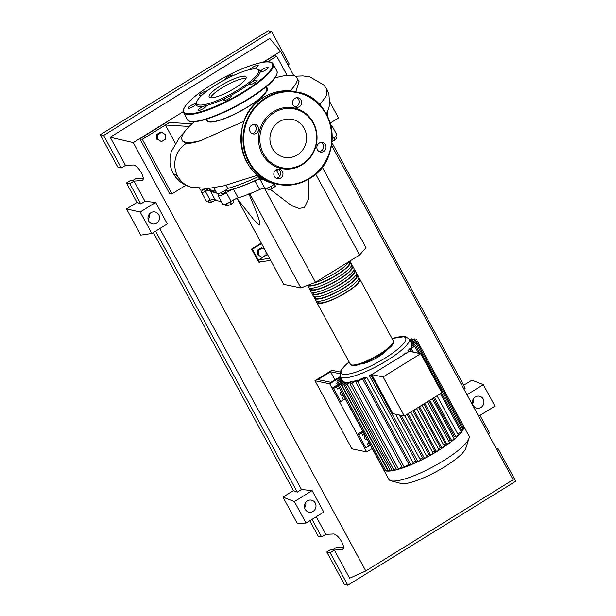 <?xml version="1.0" encoding="UTF-8"?>
<svg xmlns="http://www.w3.org/2000/svg" width="616" height="616" viewBox="0 0 616 616"><rect width="100%" height="100%" fill="white"/><g stroke="black" fill="none" stroke-linecap="round" stroke-linejoin="round"><path stroke-width="0.92" d="M261.199 177.785A64.387 14.137 151.5 0 1 225.772 191.029M216.255 192.169A64.387 14.137 151.5 0 1 213.69 191.899A64.387 14.137 151.5 0 1 210.187 189.759L210.156 189.697M208.709 188.727A2.549 0.562 151.5 0 1 207.915 189.274A2.549 0.562 151.5 0 1 204.859 190.321L204.281 189.266M225.379 190.298L225.949 191.353A2.549 0.562 151.5 0 1 225.779 191.769A2.549 0.562 151.5 0 1 223.385 193.362A2.549 0.562 151.5 0 1 221.475 193.786L220.905 192.731M258.289 255.093L262.123 257.388L258.289 255.093L258.335 250.404L262.208 248.002L264.811 249.557M257.342 254.901L257.38 250.204L258.335 250.404M257.38 250.204L261.261 247.801L262.208 248.002M266.035 251.805L266.004 254.986L262.123 257.388M267.475 254.462L258.343 260.114L252.414 249.195L251.59 249.026L261.269 243.035M261.546 243.543L252.414 249.195M251.59 249.026L258.705 262.123L270.701 260.399M269.515 258.22L258.343 260.114L259.529 262.293M322.222 167.036L366.004 247.67L359.605 255.024L315.661 174.082M359.605 255.024L315.523 282.313L300.924 287.949L283.707 284.361L237.068 198.468M300.924 287.949L249.78 193.755M236.944 198.306L253.715 219.612L259.128 225.032C261.569 225.756 258.142 215.361 248.849 193.847M315.523 282.313L264.418 188.196M270.231 189.32L291.668 205.721L299.014 208.416L304.373 207.538L308.885 198.337L308.416 179.279M335.774 136.29L336.706 137.999L335.035 139.924L332.032 141.549M333.849 137.745L335.035 139.924M270.932 186.371L272.133 188.581L275.483 186.186L274.405 184.115M274.374 184.138L275.483 186.186M267.213 188.019L268.314 190.059L272.133 188.581M226.072 203.95L227.227 206.075L231.346 204.15L233.949 201.917L233.01 200.192M230.145 201.948L231.346 204.15M224.94 204.327L225.718 205.759L227.227 206.075M208.154 200.908L209.078 202.61L211.542 202.294L215.708 200.015M210.364 200.115L211.542 202.294M320.351 151.367A64.896 14.253 -28.5 0 0 323.269 148.387M332.201 138.754A7.638 1.679 151.5 0 1 332.617 138.508A6.368 1.401 -28.5 0 0 336.783 134.673L332.047 125.941A6.368 1.401 -28.5 0 0 330.884 125.741M275.814 170.339A7.638 1.679 -28.5 0 0 274.944 170.863M238.192 197.867L233.449 189.135A7.638 1.679 -28.5 0 0 226.357 192.615L231.1 201.355A7.638 1.679 151.5 0 1 238.192 197.867A64.896 14.253 -28.5 0 0 259.698 189.551A7.638 1.679 151.5 0 1 264.849 188.304A6.368 1.401 -28.5 0 0 269.308 187.187A6.368 1.401 -28.5 0 0 274.913 183.676M233.449 189.135A64.896 14.253 -28.5 0 0 254.955 180.819L259.698 189.551M264.849 188.304L260.106 179.572A7.638 1.679 -28.5 0 0 254.955 180.819M226.357 192.615A6.368 1.401 -28.5 0 1 218.118 195.611A6.368 1.401 -28.5 0 1 218.849 194.248A7.638 1.679 -28.5 0 0 219.673 193.201M203.935 189.405A6.368 1.401 -28.5 0 0 201.501 192.146L206.245 200.878A6.368 1.401 -28.5 0 0 210.187 200.192A7.638 1.679 151.5 0 1 214.869 199.299L210.133 190.567A64.896 14.253 -28.5 0 0 216.401 192.446M214.869 199.299A64.896 14.253 -28.5 0 0 221.144 201.178M210.133 190.567A7.638 1.679 -28.5 0 0 205.444 191.46L210.187 200.192M260.106 179.572A6.368 1.401 -28.5 0 0 263.201 179.025M331.239 127.366A6.368 1.401 -28.5 0 0 332.047 125.941M201.501 192.146A6.368 1.401 -28.5 0 0 205.444 191.46M218.118 195.611L222.861 204.343A6.368 1.401 -28.5 0 0 231.1 201.355M358.674 278.463A24.448 5.367 151.5 0 1 359.852 279.24A24.448 5.367 151.5 0 1 346.238 292.546A24.448 5.367 151.5 0 1 316.886 302.572A24.448 5.367 151.5 0 1 316.878 301.162M314.514 298.206L315.7 300.385A24.448 5.367 -28.5 0 0 345.052 290.359A24.448 5.367 -28.5 0 0 358.666 277.054L357.48 274.875A24.448 5.367 151.5 0 1 343.867 288.18A24.448 5.367 151.5 0 1 314.514 298.206A24.448 5.367 151.5 0 1 314.507 296.796M356.302 274.097A24.448 5.367 151.5 0 1 357.48 274.875M312.143 293.84L313.328 296.019A24.448 5.367 -28.5 0 0 342.681 285.993A24.448 5.367 -28.5 0 0 356.294 272.688L355.109 270.509A24.448 5.367 151.5 0 1 341.495 283.814A24.448 5.367 151.5 0 1 312.143 293.84A24.448 5.367 151.5 0 1 312.135 292.431M353.938 269.731A24.448 5.367 151.5 0 1 355.109 270.509M309.771 289.474L310.957 291.653A24.448 5.367 -28.5 0 0 340.309 281.627A24.448 5.367 -28.5 0 0 353.923 268.322L352.737 266.143A24.448 5.367 151.5 0 1 339.123 279.448A24.448 5.367 151.5 0 1 309.771 289.474A24.448 5.367 151.5 0 1 309.763 288.065M351.567 265.365A24.448 5.367 151.5 0 1 352.737 266.143M307.561 285.385L308.585 287.287A24.448 5.367 -28.5 0 0 337.945 277.262A24.448 5.367 -28.5 0 0 351.551 263.956L350.365 261.777A24.448 5.367 151.5 0 1 336.76 275.082A24.448 5.367 151.5 0 1 307.6 285.37M349.672 261.169A24.448 5.367 151.5 0 1 350.365 261.777M313.69 283.014A24.448 5.367 -28.5 0 0 335.574 272.896A24.448 5.367 -28.5 0 0 348.918 261.638M337.46 268.73A24.448 5.367 151.5 0 1 334.388 270.717A24.448 5.367 151.5 0 1 331.115 272.657M308.608 284.985A23.423 5.144 -28.5 0 0 336.428 275.013A23.423 5.144 -28.5 0 0 349.472 262.262L349.08 261.538M310.218 288.149L310.672 288.981A23.423 5.144 -28.5 0 0 338.8 279.379A23.423 5.144 -28.5 0 0 351.844 266.628L351.389 265.789M312.589 292.515L313.036 293.347A23.423 5.144 -28.5 0 0 341.172 283.745A23.423 5.144 -28.5 0 0 354.215 270.994L353.761 270.155M314.953 296.881L315.407 297.721A23.423 5.144 -28.5 0 0 343.543 288.111A23.423 5.144 -28.5 0 0 356.587 275.36L356.133 274.528M317.325 301.247L317.779 302.086A23.423 5.144 -28.5 0 0 345.915 292.477A23.423 5.144 -28.5 0 0 358.959 279.726L358.504 278.894M367.19 439.331A2.549 2.402 -78.2 0 1 364.895 435.112M365.35 439.1A2.549 2.402 101.8 0 0 366.705 438.438M343.482 395.665A2.549 2.402 -78.2 0 1 341.187 391.445M341.641 395.433A2.549 2.402 101.8 0 0 342.997 394.779M463.17 425.41A45.584 10.01 151.5 0 1 463.532 425.91L468.938 435.866A45.584 10.01 151.5 0 1 468.992 438.4L465.781 448.302A37.838 8.308 151.5 0 1 444.667 466.789A37.838 8.308 151.5 0 1 400.978 483.483L390.929 480.788A45.584 10.01 151.5 0 1 388.827 479.363L383.421 469.407A45.584 10.01 151.5 0 1 383.206 468.83L336.744 383.26L342.304 380.326M468.992 438.4A45.584 10.01 151.5 0 1 443.558 460.676A45.584 10.01 151.5 0 1 390.929 480.788M463.532 425.91A45.584 10.01 151.5 0 1 463.756 426.495A45.584 10.01 151.5 0 1 463.571 428.497A45.584 10.01 151.5 0 1 462.046 431.323A45.584 10.01 151.5 0 1 458.312 435.612A45.584 10.01 151.5 0 1 453.961 439.531A45.584 10.01 151.5 0 1 449.095 443.343A45.584 10.01 151.5 0 1 443.805 447.07A45.584 10.01 151.5 0 1 438.153 450.72L436.405 451.397L434.834 451.066L412.928 410.718M387.071 349.926A16.293 3.581 151.5 0 1 378.701 356.618A16.293 3.581 151.5 0 1 361.338 363.894M403.326 355.016A39.216 8.616 -28.5 0 0 405.621 353.007L406.329 353.153M458.404 435.243L455.886 436.798L454.269 436.459A39.216 8.616 151.5 0 1 453.361 437.383M454.269 436.459L433.402 398.036M408.354 351.898L407.8 350.881A39.216 8.616 -28.5 0 0 409.655 348.748L415.631 345.561L419.966 353.546M411.257 347.755L410.849 347A39.216 8.616 -28.5 0 0 411.411 345.838L417.101 342.827L463.563 428.413L461.484 430.007M412.119 345.407L411.704 344.652A39.216 8.616 -28.5 0 0 411.665 343.867L417.278 340.894L463.748 426.472L462.893 427.304M383.106 376.961L420.682 353.7L409.293 351.32L371.71 374.582L392.931 413.659L404.327 416.039L383.106 376.961L371.71 374.582M420.682 353.7L441.903 392.777L404.327 416.039M454.2 439.031L451.682 440.586L450.173 440.271L428.798 400.893M449.495 442.712L446.977 444.267L445.499 443.959L423.793 403.988M444.382 446.307L441.865 447.87L440.363 447.555L418.487 407.268M438.923 449.834L438.153 450.72A45.584 10.01 151.5 0 1 432.147 454.292L430.592 454.847L428.921 454.5L407.099 414.322M433.11 453.291L432.147 454.292A45.584 10.01 151.5 0 1 425.764 457.788L424.432 458.227L422.584 457.842L399.322 414.992M426.95 456.664L425.764 457.788A45.584 10.01 151.5 0 1 418.972 461.199L415.754 461.084A39.216 8.616 151.5 0 1 412.913 462.308M422.584 457.842A39.216 8.616 151.5 0 1 419.981 459.12M428.921 454.5A39.216 8.616 151.5 0 1 426.534 455.794M434.834 451.066A39.216 8.616 151.5 0 1 432.663 452.36M440.363 447.555A39.216 8.616 151.5 0 1 438.43 448.825M445.499 443.959A39.216 8.616 151.5 0 1 443.828 445.175M392.022 338.492L405.39 336.505L409.101 339A39.216 8.616 151.5 0 1 387.264 360.345A39.216 8.616 151.5 0 1 342.311 377.724A39.216 8.616 151.5 0 1 340.178 376.422L342.712 381.081A39.216 8.616 -28.5 0 0 343.274 381.55L343.682 382.305M345.199 382.174L339.354 385.285L344.213 381.974A39.216 8.616 -28.5 0 0 345.199 382.174L345.607 382.929M348.117 382.19L341.995 385.47L346.692 382.259A39.216 8.616 -28.5 0 0 348.117 382.19L348.533 382.944M352.106 381.543L345.545 385.092L350.181 381.92A39.216 8.616 -28.5 0 0 352.106 381.543L352.514 382.297M357.365 380.111L350.134 384.076L354.839 380.865A39.216 8.616 -28.5 0 0 357.365 380.111L357.781 380.865M360.991 378.871A39.216 8.616 -28.5 0 0 365.226 377.231L366.928 377.623L413.398 463.201L411.657 464.495A45.584 10.01 151.5 0 1 403.133 467.79L402.471 467.844L356.002 382.267L360.991 378.871M415.754 461.084L369.284 375.498A39.216 8.616 -28.5 0 0 372.996 373.789M450.173 440.271A39.216 8.616 151.5 0 1 448.833 441.387M369.146 442.935A10.187 2.241 -28.5 0 0 367.375 443.974L368.56 446.161A10.187 2.241 151.5 0 1 370.332 445.122M367.375 443.974L369.123 442.896M368.56 446.161L365.812 447.863L358.697 434.765L361.446 433.063L362.632 435.243A10.187 2.241 151.5 0 1 364.403 434.203M363.217 432.024A10.187 2.241 -28.5 0 0 361.446 433.063M344.013 396.65A10.187 2.241 -28.5 0 0 342.242 397.697L343.428 399.876A10.187 2.241 151.5 0 1 345.199 398.837M342.242 397.697L343.99 396.612M343.428 399.876L340.687 401.578L333.572 388.48L336.321 386.779L337.506 388.958A10.187 2.241 151.5 0 1 339.277 387.918M338.092 385.739A10.187 2.241 -28.5 0 0 336.321 386.779M411.319 343.074L416.431 339.601L410.988 342.465M441.426 393.07L462.1 431.138L457.834 434.088M413.359 352.167L412.019 349.711L410.117 349.28L415.631 345.561M411.704 344.652L417.278 340.894M410.849 347L417.101 342.827M410.572 341.711L414.676 338.869L410.241 341.102M342.735 381.065L337.591 384.553L343.274 381.55M385.27 469.854L384.061 470.139L337.591 384.553M340.486 376.992L338.392 378.594L340.817 377.6M341.972 379.718L336.744 383.26M341.226 378.355L336.929 381.327L341.557 378.963M387.926 470.07L385.901 470.917A45.584 10.01 151.5 0 1 384.076 470.162A45.584 10.01 151.5 0 1 383.421 469.407M391.483 469.692L388.634 471.109A45.584 10.01 151.5 0 1 385.901 470.917L339.354 385.285M396.065 468.676L392.315 470.716A45.584 10.01 151.5 0 1 388.634 471.109L341.995 385.47M404.304 467.221L357.834 381.643L362.501 378.748L408.97 464.333L403.133 467.79A45.584 10.01 151.5 0 1 397.058 469.669L396.596 469.662L350.134 384.076M357.834 381.643L356.002 382.267M401.932 466.866L397.058 469.669A45.584 10.01 151.5 0 1 392.315 470.716L345.545 385.092M409.501 339.732L412.035 338.677L409.832 340.348M362.501 378.748L364.325 379.133L366.928 377.623M420.382 459.96L418.972 461.199A45.584 10.01 151.5 0 1 411.657 464.495L408.97 464.333M369.284 375.498L372.318 375.698M412.019 349.711L409.417 351.22L407.8 350.881M333.572 388.48L332.093 388.172L339.208 401.27L340.687 401.578M332.093 388.172L337.568 384.784M358.697 434.765L357.226 434.457L364.333 447.555L365.812 447.863M357.226 434.457L362.701 431.069M339.67 373.666L330.546 371.764L334.958 379.887M330.546 371.764L317.887 379.602L331 382.336L340.271 376.599M338.454 378.401L329.722 383.807L314.969 380.726L331.824 370.293L340.086 372.018M372.187 448.533L366.705 451.921L351.952 448.841L314.969 380.726M329.722 383.807L366.705 451.921M206.807 119.042L207.6 120.497A33.611 7.384 -28.5 0 0 209.425 121.614A33.611 7.384 -28.5 0 0 244.367 108.87A33.611 7.384 -28.5 0 0 266.674 88.419L265.881 86.964M185.662 142.157A65.319 14.345 -28.5 0 0 201.155 140.494C194.448 142.696 189.505 143.659 186.325 143.382L182.883 141.426L182.105 139.994A65.319 14.345 -28.5 0 0 185.662 142.157M229.16 127.735L201.155 140.494M290.074 90.922A65.319 14.345 -28.5 0 0 296.912 77.662A65.319 14.345 -28.5 0 0 293.355 75.498A65.319 14.345 -28.5 0 0 274.905 77.978M265.989 87.156A34.25 7.523 151.5 0 1 247.309 107.284A34.25 7.523 151.5 0 1 208.901 121.937A34.25 7.523 151.5 0 1 206.907 119.227M194.356 121.714A65.319 14.345 -28.5 0 0 182.105 139.994M296.912 77.662L299.091 81.674L295.719 91.784M161.477 141.657L157.642 139.362L157.681 134.673L161.561 132.271L165.396 134.565L165.35 139.255L161.477 141.657L157.642 139.362M156.687 139.17L156.734 134.473L157.681 134.673M156.734 134.473L160.607 132.07L161.561 132.271M186.325 143.382A24.039 22.7 101.8 0 0 177.701 176.261A24.039 22.7 101.8 0 0 191.068 187.141L208.093 188.504L223.747 185.839L257.657 175.183L258.774 177.246A6.368 1.401 -28.5 0 0 260.514 177.323M213.891 187.818L216.932 193.424A6.368 1.401 -28.5 0 0 221.683 192.377A6.368 1.401 -28.5 0 0 227.674 188.411L225.972 185.277M227.674 188.411A65.319 14.345 -28.5 0 0 258.42 176.592M208.477 188.473A65.319 14.345 -28.5 0 0 215.331 190.475M199.569 188.588L200.315 189.959A6.368 1.401 -28.5 0 0 205.613 188.65M330.592 124.594A6.368 1.401 -28.5 0 0 330.861 123.754L329.699 121.614M191.869 187.356C187.649 186.409 183.622 184.423 179.78 181.397L175.599 177.108L173.142 173.365L177.693 176.253M191.938 123.855L169.608 122.422L165.404 125.017L189.258 126.419M175.237 143.12L165.404 125.017L142.311 139.316L171.949 193.894L185.901 185.254M267.46 61.846L276.669 56.148L287.11 75.375M263.687 62.147L274.212 55.633L276.669 56.148M171.949 193.894L169.492 193.378L139.855 138.8L142.311 139.316M139.855 138.8L167.144 121.906L169.608 122.422M244.975 76.276A21.006 4.612 151.5 0 1 246.115 76.969A21.006 4.612 151.5 0 1 232.17 89.751A21.006 4.612 151.5 0 1 210.333 97.713A21.006 4.612 151.5 0 1 209.194 97.02A21.006 4.612 151.5 0 1 223.138 84.238A21.006 4.612 151.5 0 1 244.975 76.276M256.918 69.131L258.235 69.485A36.159 7.939 151.5 0 1 260.121 71.749A4.582 1.009 151.5 0 1 265.812 67.837A4.582 1.009 151.5 0 1 268.206 67.521A4.582 1.009 151.5 0 1 266.597 69.385A4.582 1.009 151.5 0 1 262.555 71.579A4.582 1.009 151.5 0 1 260.152 71.895A4.582 1.009 151.5 0 1 260.121 71.749A36.159 7.939 151.5 0 1 250.289 83.052A4.582 1.009 151.5 0 1 256.88 80.095A4.582 1.009 151.5 0 1 257.126 80.249A4.582 1.009 151.5 0 1 254.085 83.037A4.582 1.009 151.5 0 1 249.326 84.777A4.582 1.009 151.5 0 1 249.072 84.623A4.582 1.009 151.5 0 1 250.289 83.052A36.159 7.939 151.5 0 1 227.473 97.174A4.582 1.009 151.5 0 1 231.424 96.165A4.582 1.009 151.5 0 1 231.108 96.912A4.582 1.009 151.5 0 1 226.796 99.777A4.582 1.009 151.5 0 1 223.369 100.539A4.582 1.009 151.5 0 1 223.677 99.784A4.582 1.009 151.5 0 1 227.473 97.174A36.159 7.939 151.5 0 1 205.043 105.844A4.582 1.009 151.5 0 1 206.144 105.937A4.582 1.009 151.5 0 1 203.596 108.431A4.582 1.009 151.5 0 1 198.09 110.31A4.582 1.009 151.5 0 1 200.639 107.815A4.582 1.009 151.5 0 1 205.043 105.844A36.159 7.939 151.5 0 1 198.321 106.322A36.159 7.939 151.5 0 1 196.134 103.989A36.159 7.939 151.5 0 1 196.311 103.111L196.735 101.802A35.143 7.715 151.5 0 1 223.562 80.434A35.143 7.715 151.5 0 1 256.626 69.061A35.143 7.715 151.5 0 1 256.918 69.131A35.143 7.715 151.5 0 1 238.585 89.59A35.143 7.715 151.5 0 1 198.683 104.928A35.143 7.715 151.5 0 1 196.735 101.802M250.119 69.516A4.582 1.009 151.5 0 1 252.668 67.306A4.582 1.009 151.5 0 1 258.173 65.427A4.582 1.009 151.5 0 1 255.617 67.922A4.582 1.009 151.5 0 1 253.723 68.954M190.452 107.9A4.582 1.009 151.5 0 1 188.049 108.216A4.582 1.009 151.5 0 1 189.659 106.352A4.582 1.009 151.5 0 1 193.709 104.158A4.582 1.009 151.5 0 1 196.104 103.842A4.582 1.009 151.5 0 1 196.134 103.989A4.582 1.009 151.5 0 1 190.452 107.9M202.341 94.833A4.582 1.009 151.5 0 1 199.376 95.634A4.582 1.009 151.5 0 1 199.13 95.488A4.582 1.009 151.5 0 1 202.171 92.7A4.582 1.009 151.5 0 1 206.938 90.96A4.582 1.009 151.5 0 1 207.022 90.983M224.956 79.68A4.582 1.009 151.5 0 1 224.84 79.572A4.582 1.009 151.5 0 1 225.148 78.825A4.582 1.009 151.5 0 1 229.46 75.961A4.582 1.009 151.5 0 1 232.894 75.198A4.582 1.009 151.5 0 1 232.679 75.83M210.464 97.744A21.006 4.612 151.5 0 1 226.642 85.123A21.006 4.612 151.5 0 1 246.03 78.432M273.365 111.727A30.931 29.206 101.8 0 0 262.262 154.031A30.931 29.206 101.8 0 0 302.163 164.765A30.931 29.206 101.8 0 0 313.259 122.461A30.931 29.206 101.8 0 0 273.365 111.727M302.24 164.11A30.045 28.375 -78.2 0 1 263.479 153.684A30.045 28.375 -78.2 0 1 274.266 112.589A30.045 28.375 -78.2 0 1 313.028 123.015A30.045 28.375 -78.2 0 1 302.24 164.11M256.333 133.333A4.836 4.566 101.8 0 0 255.07 124.447A4.836 4.566 101.8 0 0 249.557 130.007A4.836 4.566 101.8 0 0 256.333 133.333M253.807 124.378A4.836 4.566 -78.2 0 1 251.905 133.487M299.384 106.684A4.836 4.566 101.8 0 0 298.121 97.805A4.836 4.566 101.8 0 0 292.6 103.365A4.836 4.566 101.8 0 0 299.384 106.684M296.85 97.728A4.836 4.566 -78.2 0 1 294.956 106.838M323.693 151.459A4.836 4.566 101.8 0 0 322.43 142.573A4.836 4.566 101.8 0 0 316.909 148.133A4.836 4.566 101.8 0 0 323.693 151.459M321.159 142.496A4.836 4.566 -78.2 0 1 319.257 151.605M280.642 178.101A4.836 4.566 101.8 0 0 279.379 169.215A4.836 4.566 101.8 0 0 273.858 174.775A4.836 4.566 101.8 0 0 280.642 178.101M278.109 169.146A4.836 4.566 -78.2 0 1 276.214 178.255M297.274 154.963A19.381 18.303 101.8 0 0 306.398 135.058A19.381 18.303 101.8 0 0 292.207 119.381A19.381 18.303 101.8 0 0 279.233 121.737A19.381 18.303 101.8 0 0 270.108 141.642A19.381 18.303 101.8 0 0 284.299 157.319A19.381 18.303 101.8 0 0 297.274 154.963M156.595 223.192A6.114 5.775 -78.2 0 1 148.025 218.988A6.114 5.775 -78.2 0 1 154.993 211.966A6.114 5.775 -78.2 0 1 156.595 223.192M313.067 511.372A6.114 5.775 -78.2 0 1 304.497 507.176A6.114 5.775 -78.2 0 1 311.465 500.153A6.114 5.775 -78.2 0 1 313.067 511.372M481.004 407.415A6.114 5.775 -78.2 0 1 472.441 403.21A6.114 5.775 -78.2 0 1 479.41 396.188A6.114 5.775 -78.2 0 1 481.004 407.415M309.81 520.736L318.233 536.251L321.614 536.952L325.81 534.349L333.164 533.995C337.853 533.341 346.5 547.586 342.558 549.457L334.349 550.073L330.145 552.668L326.773 551.967L330.969 549.364L332.709 549.726L336.228 547.547L343.482 547.193M496.088 448.294L498.09 448.71L496.758 449.534M488.226 433.818L489.558 432.994L479.995 415.384M136.991 202.441L140.794 203.927L144.999 201.332L155.656 202.425L167.313 223.901L151.844 233.479L140.718 235.135L126.496 208.932L136.991 202.441L126.442 183.006L130.638 180.411L132.378 180.773L135.905 178.594L143.151 178.232M321.614 536.952L312.05 519.342M498.09 448.71L515.754 481.242L347.809 585.2L344.436 584.499L326.773 551.967M347.809 585.2L330.145 552.668M463.648 385.27L471.902 380.164L483.314 384.638L467.005 394.733M472.541 403.765A6.114 5.775 101.8 0 0 473.65 398.467M282.967 497.12L294.379 501.586L306.044 523.069L297.189 523.315L282.967 497.12L293.462 490.621L153.346 232.548M148.133 219.542A6.114 5.775 101.8 0 0 149.234 214.245M304.597 507.723A6.114 5.775 101.8 0 0 305.705 502.425M325.81 534.349L316.254 516.747M331.554 145.268L513.151 479.725L365.804 570.932L349.642 578.232L334.349 550.073M121.283 167.991L103.627 135.466L100.246 134.758L117.91 167.29L121.283 167.991L125.487 165.396L132.84 165.034C137.522 164.38 146.177 178.625 142.234 180.503L134.019 181.112L129.822 183.714L126.442 183.006M287.895 64.857L289.227 64.033L271.564 31.501L268.191 30.8L100.246 134.758M140.794 203.927L129.822 183.714M144.999 201.332L134.019 181.112M103.627 135.466L271.564 31.501M125.487 165.396L110.195 137.229L269.739 38.469L280.596 51.405L293.716 75.576M327.273 112.266A6.114 5.775 -78.2 0 1 327.219 115.654M483.314 384.638L494.979 406.113L478.663 416.208M463.879 388.973L465.211 388.149L331.916 142.658M329.822 101.925L338.507 117.933L330.415 122.938M293.462 490.621L297.266 492.107L301.463 489.512L312.127 490.606L294.379 501.586M312.127 490.606L323.785 512.081L306.044 523.069M365.804 570.932L133.249 142.612L183.283 111.642M110.195 137.229L133.249 142.612M301.463 489.512L159.783 228.567M297.266 492.107L155.586 231.162M151.844 233.479L140.179 212.004L126.496 208.932M155.656 202.425L140.179 212.004M263.094 62.239L280.596 51.405M332.617 138.508L332.224 137.768M279.618 176.214L276.361 170.216M393.278 340.81A24.448 5.367 151.5 0 1 379.664 354.108A24.448 5.367 151.5 0 1 350.312 364.133C351.351 365.804 354.069 366.02 358.458 364.772L366.866 361.746L379.872 354.908C392.808 346.3 394.017 343.774 393.278 340.81L359.852 279.24M392.076 338.584A36.667 8.054 151.5 0 1 403.688 336.813A36.667 8.054 151.5 0 1 385.262 357.988A36.667 8.054 151.5 0 1 343.228 374.243A36.667 8.054 151.5 0 1 349.11 361.915M451.682 440.586L429.791 400.277M446.977 444.267L424.77 403.38M441.865 447.87L419.488 406.652M436.405 451.397L413.967 410.071M430.592 454.847L408.216 413.629M424.432 458.227L401.162 415.377M416.008 341.21L415.584 340.432M461.245 431.97L440.455 393.678M418.503 353.245L414.784 346.392M417.001 342.773L416.431 341.726M462.716 429.244L416.247 343.659M414.229 340.455L413.821 339.701M339.84 384.7L339.424 383.93M340.64 378.725L340.225 377.97M338.985 383.383L338.577 382.628M339.17 381.45L338.762 380.696M387.656 470.239L341.187 384.661M390.298 470.432L343.828 384.846M393.847 470.047L347.385 384.469M398.437 469.03L351.967 383.452M411.588 340.263L411.18 339.508M410.795 464.71L364.325 379.133M417.864 461.523L371.394 375.937M455.886 436.798L434.48 397.374M319.766 104.889L326.395 95.734L326.927 89.374L323.947 85.085L309.779 76.792L302.818 75.891L295.364 76.192M248.625 99.114A50.42 11.073 151.5 0 1 190.098 121.267M273.127 64.002A50.928 11.188 151.5 0 1 244.76 91.722A50.928 11.188 151.5 0 1 186.379 114.291A50.928 11.188 151.5 0 1 183.606 112.605C182.244 111.542 183.306 108.724 186.794 104.15C191.853 98.306 200.215 91.753 211.865 84.484C238.076 68.106 270.37 56.764 273.127 64.002L276.915 70.994A50.928 11.188 151.5 0 1 248.556 98.706A50.928 11.188 151.5 0 1 190.175 121.283A50.928 11.188 151.5 0 1 187.403 119.589C190.159 126.834 222.445 115.485 248.656 99.107A50.42 11.073 151.5 0 0 276.853 74.159M244.36 91.253A50.42 11.073 151.5 0 1 186.563 113.598A50.42 11.073 151.5 0 1 211.896 84.484A50.42 11.073 151.5 0 1 269.692 62.139A50.42 11.073 151.5 0 1 244.36 91.253M295.079 91.653A47.109 44.491 101.8 0 0 263.54 97.382A47.109 44.491 101.8 0 0 241.356 145.776A47.109 44.491 101.8 0 0 275.853 183.884C236.944 178.101 228.197 116.624 263.509 97.382C273.45 91.391 283.968 89.482 295.079 91.653L297.212 92.092C336.12 97.882 344.868 159.359 309.555 178.601A47.109 44.491 -78.2 0 1 277.985 184.33A47.109 44.491 -78.2 0 1 243.489 146.223A47.109 44.491 -78.2 0 1 265.665 97.821A47.109 44.491 -78.2 0 1 297.212 92.092A47.109 44.491 -78.2 0 1 331.701 130.176A47.109 44.491 -78.2 0 1 309.579 178.571M309.455 178.201A46.6 44.005 101.8 0 0 326.18 114.468A46.6 44.005 101.8 0 0 266.066 98.298A46.6 44.005 101.8 0 0 249.341 162.031A46.6 44.005 101.8 0 0 309.455 178.201M341.703 549.711L343.15 548.81M141.372 180.75L142.827 179.857M316.886 302.572L350.312 364.133M349.056 361.823L340.879 370.393L340.178 376.422M409.101 339L411.727 343.828M449.58 442.758L427.335 401.794M444.467 446.361L422.052 405.066M439.008 449.888L416.524 408.485M410.772 412.042L433.194 453.338M404.789 415.754L427.034 456.718M415.223 339.878L414.676 338.869M338.392 378.594L339.008 379.733M412.566 339.662L412.035 338.677M420.466 460.013L395.603 414.222M458.489 435.289L437.037 395.788M454.285 439.077L432.355 398.691M326.395 114.06L328.813 108.1L329.622 104.227L328.929 94.317L326.927 89.382M184.069 132.479L179.98 136.821L171.209 151.69L170.024 157.442L169.985 162.894L170.901 167.86L173.142 173.358M229.052 127.789L243.99 121.421M278.871 169.669L275.314 170.455M183.606 112.605L187.403 119.589M276.915 70.994C278.933 77.739 266.166 87.811 248.656 99.107M275.853 183.884L277.985 184.33C289.096 186.502 299.615 184.584 309.555 178.601"/></g></svg>
